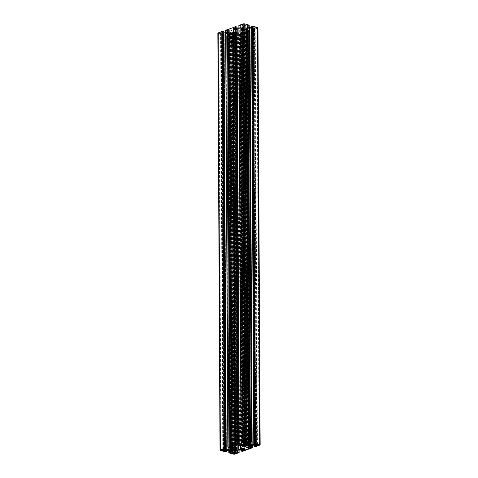 <?xml version="1.0" encoding="UTF-8"?>
<svg xmlns="http://www.w3.org/2000/svg" width="478" height="478" viewBox="0 0 478 478"><rect width="100%" height="100%" fill="white"/><g stroke="black" fill="none" stroke-linecap="round" stroke-linejoin="round"><path stroke-width="0.36" stroke-dasharray="2.39 1.79" d="M231.645 449.487L229.464 32.558A2.205 0.711 -0.3 0 1 229.87 32.408L229.231 32.05L231.412 448.985M230.193 450.156L228.006 33.227L229.129 33.096L231.31 449.469L229.129 33.096A2.205 0.711 -0.3 0 1 229.087 32.952A2.205 0.711 -0.3 0 1 229.093 32.892L227.821 32.761L230.008 449.69L227.827 32.755A3.525 1.135 -0.3 0 1 228.191 32.414L229.464 32.558M233.049 449.177L230.868 32.247A2.205 0.711 -0.3 0 1 231.477 32.235L231.926 31.823A3.525 1.135 -0.3 0 1 232.965 31.936L235.218 448.902M233.891 448.938L231.716 33.639A2.205 0.711 -0.3 0 1 231.101 33.651L230.653 34.063A3.525 1.135 -0.3 0 1 229.613 33.95L231.728 450.844M235.296 449.422L233.121 33.329A2.205 0.711 -0.3 0 1 232.708 33.478L233.348 33.83L235.535 450.766M233.449 32.797L235.63 449.344L233.449 32.797A2.205 0.711 -0.3 0 1 233.491 32.928A2.205 0.711 -0.3 0 1 233.485 32.994L234.758 33.125A3.525 1.135 -0.3 0 1 234.387 33.466L233.121 33.329M234.704 449.278L232.517 32.349A2.205 0.711 -0.3 0 1 232.977 32.48L234.19 32.283A3.525 1.135 -0.3 0 1 234.668 32.606L236.855 449.547M232.236 448.818L230.061 33.538A2.205 0.711 -0.3 0 1 229.607 33.406L228.388 33.603A3.525 1.135 -0.3 0 1 227.91 33.281L230.091 450.198L228.006 33.227M244.879 444.671L242.699 27.742A2.205 0.711 -0.3 0 1 243.111 27.593L242.466 27.234L244.652 444.17M242.364 28.274L244.551 444.654L242.364 28.274A2.205 0.711 -0.3 0 1 242.322 28.136A2.205 0.711 -0.3 0 1 242.334 28.077L241.061 27.945A3.525 1.135 -0.3 0 1 241.426 27.599L242.699 27.742M246.284 444.361L244.103 27.431A2.205 0.711 -0.3 0 1 244.718 27.419L245.16 27.007A3.525 1.135 -0.3 0 1 246.206 27.121L248.458 444.086M247.126 444.122L244.951 28.823A2.205 0.711 -0.3 0 1 244.336 28.835L243.894 29.248A3.525 1.135 -0.3 0 1 242.848 29.134L244.963 446.028M248.536 444.606L246.355 28.513A2.205 0.711 -0.3 0 1 245.943 28.662L246.588 29.015L248.769 445.95M246.69 27.981L248.865 444.528L246.69 27.981A2.205 0.711 -0.3 0 1 246.732 28.112A2.205 0.711 -0.3 0 1 246.72 28.178L247.992 28.31A3.525 1.135 -0.3 0 1 247.628 28.65L246.355 28.513M247.939 444.462L245.758 27.533A2.205 0.711 -0.3 0 1 246.212 27.664L247.425 27.467A3.525 1.135 -0.3 0 1 247.903 27.784L250.09 444.731L247.903 27.784M245.471 444.002L243.296 28.722A2.205 0.711 -0.3 0 1 242.842 28.59L241.629 28.788A3.525 1.135 -0.3 0 1 241.151 28.465L243.326 445.382L241.151 28.465M257.977 27.849A1.32 0.424 -0.3 0 1 257.636 28.136L253.651 29.588L252.031 29.295L254.445 28.829L252.402 28.25L249.875 28.31L245.74 29.809L245.871 30.628L247.915 31.207L249.05 30.903L248.417 30.61L248.996 30.389L250.149 30.861L240.416 34.404L238.797 34.111L241.211 33.645L239.167 33.066L236.634 33.125L232.499 34.625L232.637 35.444L234.68 36.023L235.815 35.719L235.176 35.426L235.762 35.205L236.939 35.659L232.929 37.129A1.32 0.424 -0.3 0 1 231.065 37.17L226.59 35.886L227.612 35.384L228.263 35.581L227.731 35.898L228.956 36.149L230.79 35.486L230.653 34.667L226.046 33.358L223.513 33.412L221.678 34.081L224.2 34.416L222.724 34.798L218.279 33.532A1.32 0.424 -0.3 0 1 217.843 33.215M223.764 31.793L221.296 32.187L223.788 32.809M225.658 32.767L230.079 31.255L229.942 30.443L227.737 29.815L226.709 30.216L227.403 30.455L226.823 30.682L225.664 30.245L227.857 447.181M233.288 27.569L235.505 444.397M236.998 26.977L234.537 27.371L237.028 27.993M238.892 27.951L243.314 26.439L243.183 25.627L241.139 25.047L240.004 25.352L240.637 25.639L240.058 25.866L238.904 25.43L241.091 442.365M249.199 25.203L248.207 25.681L247.556 25.483L248.088 25.173L246.857 24.922L245.029 25.585L245.166 26.404L249.235 27.557M251.589 27.67L254.194 26.941L251.607 26.649L253.8 443.584M250.036 30.646L252.241 445.233M230.061 33.538L229.542 33.914M231.716 33.639L232.296 34.028A3.525 1.135 -0.3 0 0 233.294 33.866L233.348 33.83M236.939 450.049L234.758 33.131L236.939 450.055M233.449 32.785L234.674 32.618M232.517 32.349L233.037 31.972M230.868 32.247L230.282 31.859A3.525 1.135 -0.3 0 0 229.291 32.02L229.231 32.05M241.061 27.939L243.242 444.875L241.061 27.939M242.37 28.28L241.145 28.453M243.296 28.722L242.782 29.098M244.951 28.823L245.531 29.212A3.525 1.135 -0.3 0 0 246.529 29.05L246.588 29.015M247.992 28.316L250.179 445.239L247.992 28.316M246.684 27.969L247.909 27.802M245.758 27.533L246.272 27.156M244.103 27.431L243.523 27.043A3.525 1.135 -0.3 0 0 242.525 27.204L242.466 27.234M231.746 36.943L233.963 36.244L231.961 35.629L229.739 36.328L231.746 36.943L233.921 452.541M222.939 33.197L221.009 32.516L218.793 33.215L220.794 33.83L222.939 33.197L225.12 449.995M252.88 27.873L254.804 28.555L257.027 27.855L254.792 27.174L252.88 27.873L255.061 444.803L252.904 28.011M239.281 28.543L243.888 29.851L243.989 30.455L247.371 31.417L241.784 33.448L231.926 31.219L231.824 30.616L228.442 29.654L234.035 27.622L237.417 28.584L239.281 28.543L241.462 445.472M244.073 24.127L241.85 24.826L244.294 25.43L246.074 24.742L244.073 24.127L246.254 441.057M225.592 448.854L223.411 32.821M228.114 447.396L225.945 32.761M232.26 448.191L230.079 31.255M232.129 447.372L229.942 30.443M229.918 446.745L227.737 29.815M235.648 444.438L233.467 27.509M238.827 444.038L236.652 28.005M241.354 442.58L239.179 27.945M245.501 443.375L243.314 26.439M245.363 442.556L243.183 25.627M247.21 442.514L245.029 25.585M247.341 442.467L245.166 26.404M254.481 443.769L252.306 27.658M254.589 445.179L252.402 28.25M252.055 445.239L249.875 28.31M247.921 446.745L245.74 29.809M248.052 446.697L245.871 30.628M249.976 448.513L247.789 31.584M244.533 450.491L242.352 33.562M241.348 449.995L239.167 33.066M238.821 450.055L236.634 33.125M234.686 451.561L232.499 34.625M234.818 451.513L232.637 35.444M232.971 452.415L230.79 35.486M232.834 451.596L230.653 34.667M228.227 450.288L226.046 33.358M225.694 450.342L223.513 33.412M256.973 444.104L254.792 27.174M246.074 446.781L243.888 29.851M239.598 445.514L237.417 28.584M236.216 444.552L234.035 27.622M230.629 446.583L228.442 29.654M233.999 445.359L231.824 30.616M234.095 445.323L231.926 31.219M238.695 445.257L236.538 32.528M240.565 445.49L238.403 32.486M243.947 446.177L241.784 33.448M249.558 448.346L247.371 31.417M246.176 447.384L243.989 30.455M232.057 449.338L229.87 32.408M231.274 449.463L229.093 32.892M233.664 449.165L231.477 32.235M233.276 449.165L231.101 33.651M232.69 33.538L234.865 449.314L232.708 33.478M235.666 449.798L233.485 32.994L235.666 449.798M235.158 449.41L232.977 32.48M231.782 449.428L229.607 33.406M245.292 444.522L243.111 27.593M244.515 444.648L242.334 28.077L244.515 444.648M246.899 444.349L244.718 27.419M246.517 444.349L244.336 28.835M245.925 28.722L248.1 444.498L245.943 28.662M248.901 444.982L246.72 28.178L248.901 444.982M248.393 444.594L246.212 27.664M245.023 444.612L242.842 28.59M246.218 444.361L244.049 29.212M246.373 444.361L244.198 28.871M244.981 446.004L242.8 29.074M245.513 443.996L243.338 28.776M246.062 444.247L243.894 29.248M245.035 445.98L242.848 29.134M243.81 445.311L241.629 28.788M243.995 445.293L241.814 28.794M244.844 444.683L242.663 28.584M243.427 445.341L241.247 28.411M244.449 445.257L242.268 28.322M232.983 449.177L230.808 34.028M233.133 449.177L230.958 33.687M231.746 450.82L229.56 33.89M232.278 448.812L230.103 33.591M232.828 449.063L230.653 34.063M231.794 450.796L229.613 33.95M230.569 450.127L228.388 33.603M230.76 450.109L228.58 33.609M231.603 449.499L229.428 33.4M231.215 450.073L229.034 33.137M249.612 444.397L247.425 27.467M249.42 444.391L247.24 27.461M248.572 444.6L246.391 27.67M249.994 444.63L247.807 27.844M248.966 444.504L246.785 27.927M247.192 443.972L245.005 27.043M247.042 444.313L244.856 27.383M248.435 444.068L246.254 27.18M247.897 443.984L245.716 27.473M247.347 443.937L245.16 27.007M248.387 444.05L246.206 27.121M236.371 449.212L234.19 32.283M236.849 449.535L234.668 32.606M236.186 449.206L233.999 32.277M235.337 449.416L233.156 32.486M236.753 449.445L234.573 32.659M235.732 449.32L233.551 32.743M233.951 448.788L231.77 31.859M233.802 449.129L231.621 32.199M235.2 448.884L233.019 31.996M234.656 448.8L232.475 32.289M234.106 448.752L231.926 31.823M235.152 448.866L232.965 31.936M250.066 445.197L247.879 28.268M249.014 445.155L246.833 28.22M249.624 445.179L247.443 28.668M248.709 444.564L246.534 28.501M249.809 445.185L247.628 28.65M248.709 445.908L246.529 29.05M247.706 443.966L245.531 29.212M248.739 445.92L246.558 28.991M247.538 443.948L245.369 29.182M247.275 443.942L245.106 28.853M236.825 450.013L234.644 33.084M235.779 449.971L233.599 33.036M236.389 449.995L234.208 33.484M235.475 449.38L233.294 33.317M236.568 450.001L234.387 33.466M235.475 450.724L233.294 33.866M234.465 448.782L232.296 34.028M235.505 450.736L233.324 33.807M234.304 448.764L232.129 33.998M234.041 448.758L231.866 33.669M231.471 448.95L229.291 32.02M232.469 448.788L230.282 31.859M231.442 448.956L229.261 32.08M232.075 448.836L229.894 32.349M232.631 448.818L230.45 31.889M232.894 449.147L230.713 32.217M244.676 444.14L242.495 27.264M245.31 444.02L243.129 27.533M245.871 444.002L243.684 27.073M246.134 444.331L243.947 27.401M244.706 444.134L242.525 27.204M245.704 443.972L243.523 27.043M243.356 444.725L241.175 27.987M244.401 444.63L242.221 28.029M243.792 444.516L241.611 27.581M244.706 444.683L242.519 27.754M243.613 444.534L241.426 27.599M230.115 449.541L227.934 32.803M231.167 449.445L228.986 32.845M230.557 449.332L228.376 32.396M231.466 449.499L229.285 32.57M230.372 449.35L228.191 32.414M225.102 450.557L222.927 34.434M224.791 450.67L222.617 34.44M225.634 450.366L223.453 34.243M225.759 450.342L223.579 34.237M224.212 34.458L226.387 450.33L224.2 34.416M225.568 451.686L223.387 34.757M225.443 451.692L223.262 34.757M225.329 451.656L223.148 34.727M225.204 451.662L223.023 34.727M225.03 451.722L222.844 34.792M224.905 451.728L222.724 34.798M220.466 450.461L218.279 33.532M225.383 448.926L223.202 31.996M225.263 448.932L223.077 31.996M224.672 448.764L222.491 31.829M224.361 448.77L222.18 31.835M223.537 449.069L221.356 32.14M223.555 449.063L221.368 32.235M228.95 447.097L226.769 30.168M228.968 447.091L226.781 30.269M227.379 30.478L229.56 446.876L227.373 30.437M229.004 447.611L226.823 30.682M228.878 447.611L226.697 30.682M227.964 447.354L225.777 30.419M225.747 30.401L227.934 447.199L225.771 30.383M225.867 30.305L228.054 447.235L225.873 30.341M238.624 444.11L236.437 27.18M238.498 444.116L236.317 27.18M237.907 443.948L235.726 27.013M237.596 443.954L235.415 27.019M236.771 444.253L234.59 27.324M236.789 444.247L234.608 27.419M243.32 441.977L241.139 25.047M243.009 441.983L240.828 25.053M240.022 25.454L242.203 442.275L240.004 25.352M240.619 25.663L242.794 442.06L240.607 25.621M242.238 442.795L240.058 25.866M242.119 442.795L239.932 25.866M241.199 442.538L239.018 25.603M241.193 442.389L239.006 25.567L241.169 442.383M239.108 25.489L241.318 442.437M249.032 25.31L251.213 442.198L249.026 25.268M249.152 25.382L251.338 442.15L249.146 25.34M250.514 442.61L248.327 25.681M250.388 442.616L248.207 25.681M249.767 442.437L247.58 25.507M249.755 441.959L247.574 25.465M250.287 442.108L248.106 25.274M250.269 442.102L248.088 25.173M249.355 441.845L247.168 24.91M249.044 441.851L246.857 24.922M256.322 443.823L254.135 26.989M256.304 443.823L254.123 26.888M255.383 443.56L253.203 26.631M255.073 443.566L252.892 26.637M254.547 443.757L252.36 26.828M254.421 443.763L252.235 26.828M259.823 445.072L257.636 28.136M255.838 446.518L253.651 29.588M255.712 446.524L253.525 29.588M255.515 446.464L253.334 29.534M255.389 446.47L253.209 29.54M255.288 446.506L253.107 29.576M255.162 446.512L252.982 29.576M254.242 446.249L252.061 29.319M254.23 445.191L252.055 29.277M254.792 445.239L252.617 29.074M254.917 445.275L252.737 29.068M255.509 445.442L253.328 29.236M255.82 445.532L253.639 29.23M256.644 445.771L254.463 28.931M256.632 445.765L254.445 28.829M250.09 445.956L247.915 31.207M250.4 445.843L248.225 31.201M249.032 30.801L251.219 447.731L249.05 30.903M250.627 447.563L248.446 30.634M250.609 445.765L248.435 30.592M251.171 445.562L248.996 30.389M251.297 445.514L249.122 30.389M252.127 447.659L249.94 30.723M252.133 447.653L249.946 30.765M250.149 30.861L252.324 445.233L250.143 30.819M250.245 448.555L248.064 31.62M250.119 448.555L247.939 31.626M242.501 33.645L244.688 450.437L242.495 33.603M242.597 451.334L240.416 34.404M242.471 451.34L240.291 34.404M242.28 451.28L240.093 34.35M242.155 451.286L239.968 34.356M242.053 451.322L239.866 34.392M241.928 451.328L239.741 34.392M241.008 451.065L238.827 34.135M240.996 450.007L238.821 34.093M241.557 450.055L239.376 33.89M241.683 450.091L239.502 33.884M242.268 450.258L240.093 34.052M242.585 450.348L240.404 34.046M243.41 450.587L241.229 33.747M243.392 450.581L241.211 33.645M236.849 450.772L234.68 36.023M237.16 450.658L234.991 36.017M235.797 35.617L237.978 452.547L235.815 35.719M237.393 452.379L235.206 35.45M237.375 450.581L235.2 35.408M237.93 450.378L235.762 35.205M238.056 450.33L235.881 35.205M239 450.049L236.801 35.462M236.682 35.563L238.869 452.493L236.706 35.539M238.892 452.469L236.712 35.581M236.915 35.677L239.084 450.049L236.909 35.635M235.11 454.058L232.929 37.129M233.246 454.1L231.065 37.17M228.807 452.839L226.62 35.904M228.789 450.449L226.614 35.868L228.765 450.443M226.787 35.76L228.968 452.69L226.793 35.802M228.854 452.66L226.668 35.73M228.837 450.461L226.662 35.689M229.661 450.694L227.486 35.39M229.787 450.73L227.612 35.384M230.408 450.909L228.233 35.563M228.263 35.581L230.438 450.915L228.239 35.605M229.894 452.726L227.713 35.796M229.912 452.72L227.731 35.898M230.82 451.023L228.645 36.155M231.131 451.113L228.956 36.149M223.865 451.011L221.678 34.081M223.877 451.005L221.696 34.177M234.357 452.624L232.177 36.931M236.066 453.108L233.885 36.31M236.042 453.102L233.862 36.173M234.142 452.564L231.961 35.629M233.706 452.57L231.525 35.641M232.003 453.192L229.816 36.262M232.027 453.186L229.84 36.4M225.096 449.989L222.915 33.06M223.196 449.445L221.009 32.516M222.76 449.457L220.579 32.528M221.051 450.079L218.87 33.149M221.075 450.067L218.894 33.287M222.969 449.422L220.794 33.83M223.405 449.505L221.23 33.819M256.979 444.11L254.804 28.555M257.415 444.235L255.24 28.543M259.13 444.719L256.949 27.921M259.106 444.713L256.925 27.784M245.823 441.069L243.637 24.133M244.115 441.69L241.934 24.754M244.139 441.678L241.958 24.898M246.033 441.033L243.858 25.436M246.469 441.116L244.294 25.43M245.973 24.665L248.16 441.6L245.997 24.808M231.268 449.888L229.087 32.952M235.678 449.864L233.491 32.928M244.509 445.072L242.322 28.136M248.913 445.048L246.732 28.112M224.23 34.44L226.411 450.33M223.483 449.117L221.296 32.187M228.89 447.145L226.709 30.216M227.403 30.455L229.583 446.87M228.078 447.253L225.897 30.323M236.718 444.301L234.537 27.371M242.131 442.329L239.944 25.4M240.637 25.639L242.818 442.054M251.183 442.216L249.002 25.286M249.175 25.364L251.356 442.144M247.556 25.483L249.731 441.953M250.347 442.156L248.16 25.226M256.375 443.871L254.194 26.941M252.031 29.295L254.212 445.191M256.704 445.813L254.517 28.883M251.291 447.784L249.11 30.855M248.417 30.61L250.586 445.771M252.103 447.677L249.922 30.747M250.173 30.843L252.342 445.233M238.797 34.111L240.972 450.007M243.463 450.629L241.282 33.699M238.056 452.6L235.869 35.671M235.176 35.426L237.351 450.587M236.939 35.659L239.108 450.049M228.998 452.714L226.817 35.784M226.644 35.707L228.813 450.455M229.84 452.774L227.653 35.844M223.806 451.059L221.625 34.129M233.963 36.244L236.15 453.174M229.739 36.328L231.926 453.258M223.017 33.131L225.198 450.061M218.793 33.215L220.973 450.145M252.802 27.939L254.983 444.869M257.027 27.855L259.207 444.785M241.85 24.826L244.037 441.756M246.074 24.742L248.261 441.672M232.099 448.836L229.918 32.373M231.28 449.463L229.099 32.886M234.835 449.308L232.661 33.514M232.457 32.313L234.638 448.794M230.121 33.574L232.296 448.806M245.334 444.02L243.159 27.557M248.076 444.492L245.895 28.698M245.698 27.497L247.879 443.978M243.356 28.758L245.531 443.99M242.525 33.627L244.712 450.431"/><path stroke-width="0.72" d="M231.645 449.487A2.205 0.711 -0.3 0 1 232.057 449.338L231.471 448.95A3.525 1.135 -0.3 0 1 232.469 448.788L233.049 449.177A2.205 0.711 -0.3 0 1 233.664 449.165L234.106 448.752A3.525 1.135 -0.3 0 1 235.152 448.866L234.704 449.278A2.205 0.711 -0.3 0 1 235.158 449.41L236.371 449.212A3.525 1.135 -0.3 0 1 236.849 449.535L235.636 449.726A2.205 0.711 -0.3 0 1 235.678 449.864A2.205 0.711 -0.3 0 1 235.666 449.923L236.939 450.061A3.525 1.135 -0.3 0 1 236.574 450.401L235.301 450.258A2.205 0.711 -0.3 0 1 234.889 450.407L235.475 450.796A3.525 1.135 -0.3 0 1 234.477 450.957L233.897 450.569A2.205 0.711 -0.3 0 1 233.282 450.581L232.84 450.993A3.525 1.135 -0.3 0 1 231.794 450.879L232.242 450.467A2.205 0.711 -0.3 0 1 231.788 450.336L230.575 450.533A3.525 1.135 -0.3 0 1 230.097 450.216L231.31 450.019A2.205 0.711 -0.3 0 1 231.268 449.888A2.205 0.711 -0.3 0 1 231.28 449.822L230.008 449.684A3.525 1.135 -0.3 0 1 230.372 449.35L231.645 449.487M244.879 444.671A2.205 0.711 -0.3 0 1 245.292 444.522L244.706 444.134A3.525 1.135 -0.3 0 1 245.704 443.972L246.284 444.361A2.205 0.711 -0.3 0 1 246.899 444.349L247.347 443.937A3.525 1.135 -0.3 0 1 248.387 444.05L247.939 444.462A2.205 0.711 -0.3 0 1 248.393 444.594L249.612 444.397A3.525 1.135 -0.3 0 1 250.09 444.719L248.871 444.904A2.205 0.711 -0.3 0 1 248.913 445.048A2.205 0.711 -0.3 0 1 248.907 445.108L250.173 445.245A3.525 1.135 -0.3 0 1 249.809 445.586L248.536 445.442A2.205 0.711 -0.3 0 1 248.13 445.592L248.709 445.98A3.525 1.135 -0.3 0 1 247.718 446.141L247.132 445.753A2.205 0.711 -0.3 0 1 246.523 445.765L246.074 446.177A3.525 1.135 -0.3 0 1 245.035 446.064L245.483 445.651A2.205 0.711 -0.3 0 1 245.023 445.52L243.81 445.717A3.525 1.135 -0.3 0 1 243.332 445.394L244.551 445.203A2.205 0.711 -0.3 0 1 244.509 445.072A2.205 0.711 -0.3 0 1 244.515 445.006L243.242 444.869A3.525 1.135 -0.3 0 1 243.613 444.534L244.879 444.671M228.06 447.277L229.004 447.611L229.583 447.39L228.89 447.145L229.918 446.745L232.129 447.372L232.26 448.191L228.126 449.69L225.598 449.75L223.555 449.171L225.969 448.705L224.349 448.412L220.364 449.864A1.32 0.424 179.7 0 0 220.023 450.151L217.843 33.215A1.32 0.424 -0.3 0 1 218.177 32.928L222.162 31.482L223.782 31.775L225.945 448.687L223.758 31.751M223.788 32.809L225.658 32.767M225.664 30.245L233.288 27.569M233.312 27.461L235.403 26.666L237.022 26.959L239.179 443.871M237.028 27.993L238.892 27.951M238.904 25.43L242.89 23.942A1.32 0.424 -0.3 0 1 244.754 23.9L249.223 25.185L251.386 442.096M249.235 27.557L251.589 27.67M251.607 26.649L253.095 26.272L257.534 27.539A1.32 0.424 -0.3 0 1 257.977 27.849L260.157 444.785A1.32 0.424 179.7 0 0 259.721 444.468L257.534 27.539M237.996 452.648L236.861 452.953L234.818 452.373L234.686 451.561L238.821 450.055L241.348 449.995L243.392 450.581L240.978 451.041L242.597 451.334L250.245 448.555L252.36 447.772L252.318 445.233L252.336 447.755L252.211 445.233L252.229 447.581L251.177 447.318L251.171 445.562M250.586 445.771L250.597 447.545L251.177 447.318M250.597 447.545L251.231 447.737M254.212 445.191L254.218 446.225L255.82 446.165L256.704 445.813L254.589 445.179L252.055 445.239L247.921 446.745L248.058 447.557L250.102 448.137L251.231 447.832M254.218 446.225L255.838 446.518L259.823 445.072A1.32 0.424 179.7 0 0 260.157 444.785M251.583 26.631L253.77 443.56L255.276 443.202L259.721 444.468M253.77 443.56L256.322 443.823M249.731 441.953L249.737 442.419L250.347 442.156L249.044 441.851L247.21 442.514L247.347 443.333L251.954 444.642L254.487 444.588L256.322 443.919M249.737 442.419L250.514 442.61L251.41 442.114L249.193 25.161M238.881 25.412L241.061 442.341L245.071 440.871A1.32 0.424 179.7 0 1 246.935 440.83L251.38 442.096M242.818 442.054L242.824 442.574L242.238 442.795L241.294 442.461M242.824 442.574L242.788 442.06L242.8 442.55L242.131 442.329L243.32 441.977L245.363 442.556L245.501 443.375L241.366 444.875L241.354 442.58M237.022 26.959L239.203 443.889L236.718 444.301L238.833 444.934L241.366 444.875M239.203 443.889L236.992 26.935M233.288 27.443L235.475 444.373L237.584 443.596L239.173 443.865M235.475 444.373L230.211 446.416L228.024 29.487M225.64 30.228L227.827 447.157L230.211 446.416M220.023 450.151A1.32 0.424 179.7 0 0 220.466 450.461L224.905 451.728L226.417 451.369L226.381 450.33L226.393 451.351L225.64 451.172L225.634 450.366M230.444 452.517L230.414 450.909L230.444 452.517L229.84 452.774L230.832 453.09L232.971 452.415L232.834 451.596L228.227 450.288L225.694 450.342L223.806 451.059L225.64 451.172M228.813 450.455L228.825 452.636L230.42 452.493L230.408 450.909M228.765 450.443L228.974 452.732M228.777 452.815L233.246 454.1A1.32 0.424 179.7 0 0 235.11 454.058L239.12 452.588L238.97 450.049L238.988 452.397M237.351 450.587L237.363 452.361L238.982 452.397M237.363 452.361L237.978 452.547M248.871 444.904L248.871 444.528L248.871 444.904M234.363 453.867L231.926 453.258L234.142 452.564L236.15 453.174L234.363 453.867L234.357 452.624M225.096 449.989L223.411 450.748L220.973 450.145L222.76 449.457L225.096 449.989M255.085 444.94L256.973 444.104L259.207 444.785L256.991 445.484L255.085 444.797M241.462 445.472L246.074 446.781L246.176 447.384L249.558 448.346L243.965 450.378L234.112 448.149L234.011 447.545L230.629 446.583L236.216 444.552L239.598 445.514L241.462 445.472M245.823 441.069L248.261 441.672L246.039 442.371L244.037 441.756L245.823 441.069M225.598 449.75L225.592 448.854M228.126 449.69L228.114 447.396M238.833 444.934L238.827 444.038M247.347 443.333L247.341 442.467M251.954 444.642L249.773 27.712M254.487 444.588L254.481 443.769M248.058 447.557L248.052 446.697M234.818 452.373L234.818 451.513M234.011 447.545L233.999 445.359M234.112 448.149L234.095 445.323M238.719 449.457L238.695 445.257M240.583 449.416L240.565 445.49M243.965 450.378L243.947 446.177M231.28 449.463L231.28 449.822L231.274 449.463M233.897 450.569L233.891 448.938M233.282 450.581L233.276 449.165M234.889 450.407L234.883 449.32L234.871 450.419M235.301 450.258L235.296 449.422M231.788 450.336L231.782 449.428M232.242 450.467L232.236 448.818M247.132 445.753L247.126 444.122M246.523 445.765L246.517 444.349M248.13 445.592L248.124 444.504L248.106 445.604M248.536 445.442L248.536 444.606M245.023 445.52L245.023 444.612M245.483 445.651L245.471 444.002M246.23 446.141L246.218 444.361M246.379 445.801L246.373 444.361M245.519 445.663L245.513 443.996M246.074 446.177L246.062 444.247M243.81 445.717L243.81 445.311M244.001 445.723L243.995 445.293M244.844 445.514L244.844 444.683M232.995 450.957L232.983 449.177M233.144 450.617L233.133 449.177M232.284 450.479L232.278 448.812M232.84 450.993L232.828 449.063M230.575 450.533L230.569 450.127M230.76 450.539L230.76 450.109M231.609 450.33L231.603 449.499M248.966 444.863L248.966 444.504M247.897 444.409L247.897 443.984M235.732 449.679L235.732 449.32M234.662 449.224L234.656 448.8M249.624 445.604L249.624 445.179M248.715 445.43L248.709 444.564M249.809 445.586L249.809 445.185M247.718 446.141L247.706 443.966M247.55 446.111L247.538 443.948M247.287 445.783L247.275 443.942M236.389 450.419L236.389 449.995M235.481 450.246L235.475 449.38M236.574 450.401L236.568 450.001M234.477 450.957L234.465 448.782M234.316 450.927L234.304 448.764M234.053 450.599L234.041 448.758M232.075 449.278L232.075 448.836M245.31 444.462L245.31 444.02M244.401 444.964L244.401 444.63M231.167 449.78L231.167 449.445M225.108 451.363L225.102 450.557M224.797 451.369L224.791 450.67M225.765 451.172L225.759 450.342M220.364 449.864L218.177 32.928M224.349 448.412L222.162 31.482M224.475 448.412L222.288 31.476M224.666 448.466L222.485 31.536M224.791 448.46L222.611 31.53M224.893 448.424L222.712 31.494M225.019 448.424L222.838 31.488M229.554 447.366L229.554 446.876L229.565 447.366M227.851 447.139L225.664 30.21M229.936 446.38L227.755 29.445M230.061 446.374L227.881 29.445M235.499 444.355L233.312 27.425M237.584 443.596L235.403 26.666M237.709 443.596L235.529 26.66M237.907 443.65L235.72 26.72M238.032 443.644L235.845 26.714M238.134 443.608L235.947 26.678M238.259 443.608L236.072 26.672M241.085 442.323L238.904 25.394M245.071 440.871L242.89 23.942M246.935 440.83L244.754 23.9M249.761 442.395L249.755 441.959M253.788 443.542L251.607 26.613M254.613 443.243L252.432 26.314M254.738 443.243L252.557 26.308M254.852 443.273L252.671 26.344M254.977 443.273L252.796 26.338M255.156 443.208L252.97 26.278M255.276 443.202L253.095 26.272M254.236 446.207L254.23 445.191M254.798 446.004L254.792 445.239M254.923 446.004L254.917 445.275M255.509 446.171L255.509 445.442M255.82 446.165L255.82 445.532M250.102 448.137L250.09 445.956M250.412 448.131L250.4 445.843M250.621 447.522L250.609 445.765M251.303 447.318L251.297 445.514M241.002 451.023L240.996 450.007M241.563 450.82L241.557 450.055M241.683 450.82L241.683 450.091M242.274 450.987L242.268 450.258M242.585 450.981L242.585 450.348M236.861 452.953L236.849 450.772M237.172 452.947L237.16 450.658M237.381 452.337L237.375 450.581M237.942 452.134L237.93 450.378M238.068 452.134L238.056 450.33M228.801 452.797L228.789 450.449M228.848 452.618L228.837 450.461M229.673 452.319L229.661 450.694M229.793 452.319L229.787 450.73M230.832 453.09L230.82 451.023M231.143 453.078L231.131 451.113M233.927 453.873L233.921 452.541M222.981 450.76L222.969 449.422M223.411 450.748L223.405 449.505M256.991 445.484L256.979 444.11M257.421 445.472L257.415 444.235M246.039 442.371L246.033 441.033M246.475 442.359L246.469 441.116M226.411 450.33L226.417 451.369M223.782 31.775L225.969 448.705M229.583 446.87L229.583 447.39M249.223 25.185L251.41 442.114M252.241 445.233L252.253 447.599M252.342 445.233L252.36 447.772M240.972 450.007L240.978 451.041M239 450.049L239.012 452.415M239.108 450.049L239.12 452.588M232.105 449.302L232.099 448.836M234.841 450.443L234.835 449.308M234.638 448.794L234.644 449.242M232.296 448.806L232.302 450.503M245.339 444.486L245.334 444.02M248.082 445.627L248.076 444.492M247.879 443.978L247.879 444.426M245.531 443.99L245.543 445.687"/></g></svg>
